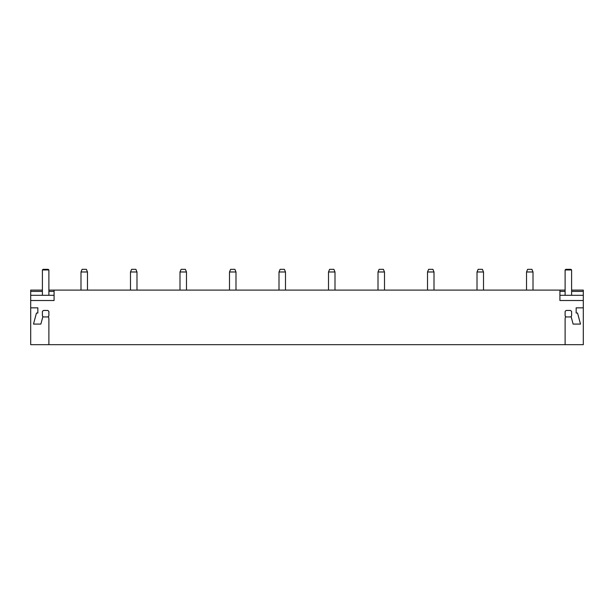 <?xml version="1.0" encoding="UTF-8"?>
<svg xmlns="http://www.w3.org/2000/svg" width="614" height="614" viewBox="0 0 614 614"><rect width="100%" height="100%" fill="white"/><g stroke="black" fill="none" stroke-linecap="round" stroke-linejoin="round"><path stroke-width="0.92" d="M565.11 290.107L48.89 290.107M42.397 290.107L30.7 290.107L30.7 291.404L42.397 291.404M54.086 290.107L54.086 300.507L30.7 300.507L30.7 344.677L583.3 344.677L583.3 290.107L571.603 290.107M565.11 318.413L565.11 344.677L565.11 318.413L565.632 316.479A3.899 3.899 0 0 1 565.11 315.849L565.11 311.536L565.11 315.849M566.2 310.446L570.513 310.446L566.2 310.446A3.907 3.907 0 0 0 565.11 311.536M571.603 311.536L571.603 315.849L571.603 311.536A3.907 3.907 0 0 0 570.513 310.446M583.3 307.844L576.155 307.844L576.155 313.04L577.544 313.04L580.506 324.085L573.123 324.085L571.089 316.479A3.899 3.899 0 0 0 571.603 315.849M583.3 300.507L559.914 300.507L559.914 290.107M30.7 307.844L37.845 307.844L37.845 313.04L36.456 313.04L33.494 324.085L40.877 324.085L42.911 316.479A3.899 3.899 0 0 1 42.397 315.849L42.397 311.536L42.397 315.849M48.89 318.413L48.89 344.677L48.89 318.413L48.368 316.479A3.899 3.899 0 0 0 48.89 315.849L48.89 311.536A3.907 3.907 0 0 0 47.8 310.446L43.487 310.446A3.907 3.907 0 0 0 42.397 311.536M30.7 300.507L30.7 291.404M54.086 295.303L30.7 295.303M54.086 291.404L48.89 291.404M583.3 295.303L559.914 295.303M583.3 291.404L571.603 291.404M565.11 291.404L559.914 291.404M87.48 290.107L87.48 271.987L80.987 271.987L80.987 290.107M87.48 271.987L86.374 269.323L82.092 269.323L80.987 271.987M136.983 290.107L136.983 271.987L130.49 271.987L130.49 290.107M136.983 271.987L135.878 269.323L131.596 269.323L130.49 271.987M186.487 290.107L186.487 271.987L179.994 271.987L179.994 290.107M186.487 271.987L185.382 269.323L181.099 269.323L179.994 271.987M235.991 290.107L235.991 271.987L229.498 271.987L229.498 290.107M235.991 271.987L234.886 269.323L230.603 269.323L229.498 271.987M285.495 290.107L285.495 271.987L279.002 271.987L279.002 290.107M285.495 271.987L284.389 269.323L280.107 269.323L279.002 271.987M334.998 290.107L334.998 271.987L328.505 271.987L328.505 290.107M334.998 271.987L333.893 269.323L329.611 269.323L328.505 271.987M384.502 290.107L384.502 271.987L378.009 271.987L378.009 290.107M384.502 271.987L383.397 269.323L379.114 269.323L378.009 271.987M434.006 290.107L434.006 271.987L427.513 271.987L427.513 290.107M434.006 271.987L432.901 269.323L428.618 269.323L427.513 271.987M483.51 290.107L483.51 271.987L477.017 271.987L477.017 290.107M483.51 271.987L482.404 269.323L478.122 269.323L477.017 271.987M533.013 290.107L533.013 271.987L526.52 271.987L526.52 290.107M533.013 271.987L531.908 269.323L527.626 269.323L526.52 271.987M47.8 310.446L43.487 310.446M42.788 316.939L48.498 316.939M48.89 311.536L48.89 315.849M48.89 295.303L48.89 269.968L42.397 269.968L42.397 295.303M48.89 269.968L48.237 269.323L43.041 269.323L42.397 269.968M565.502 316.939L571.212 316.939M571.603 295.303L571.603 269.968L565.11 269.968L565.11 295.303M571.603 269.968L570.959 269.323L565.763 269.323L565.11 269.968"/></g></svg>

